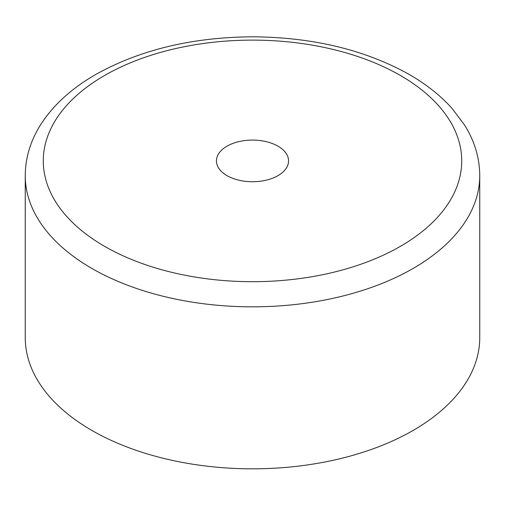 <?xml version="1.0" encoding="UTF-8"?>
<svg xmlns="http://www.w3.org/2000/svg" width="505" height="505" viewBox="0 0 505 505"><rect width="100%" height="100%" fill="white"/><g stroke="black" fill="none" stroke-linecap="round" stroke-linejoin="round"><path stroke-width="0.76" d="M25.25 175.633L25.25 337.618A227.25 131.199 0 0 0 91.809 430.393A227.25 131.199 0 0 0 339.467 458.837A227.25 131.199 0 0 0 479.75 337.618L479.75 175.633C479.649 157.958 474.605 141.116 464.613 125.107L452.215 108.613C440.366 95.331 425.519 83.653 407.674 73.585C364.029 49.648 312.715 37.389 253.731 36.808C193.314 37.042 140.857 49.484 96.367 74.128C71.735 88.186 53.101 105.141 40.463 124.987C30.42 141.034 25.351 157.913 25.25 175.633A227.25 131.199 0 0 0 91.809 268.407A227.25 131.199 0 0 0 339.467 296.845A227.25 131.199 0 0 0 479.75 175.633M226.991 175.633A36.07 20.825 0 0 0 266.305 180.146A36.07 20.825 0 0 0 288.57 160.906A36.07 20.825 0 0 0 252.5 140.081A36.07 20.825 0 0 0 216.43 160.906A36.07 20.825 0 0 0 226.991 175.633M104.56 246.314A209.215 120.79 0 0 0 454.588 192.171A209.215 120.79 0 0 0 198.351 44.232A209.215 120.79 0 0 0 104.56 246.314"/></g></svg>
